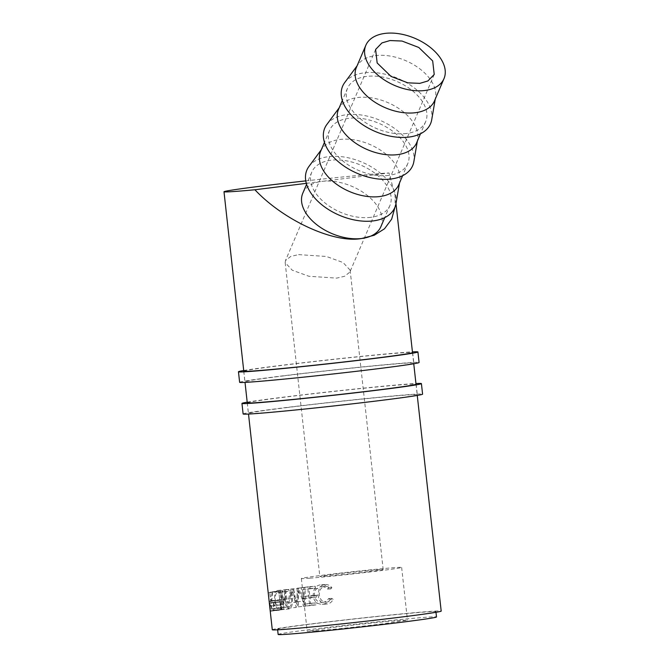 <?xml version="1.0" encoding="UTF-8"?>
<svg xmlns="http://www.w3.org/2000/svg" width="668" height="668" viewBox="0 0 668 668"><rect width="100%" height="100%" fill="white"/><g stroke="black" fill="none" stroke-linecap="round" stroke-linejoin="round"><path stroke-width="0.5" stroke-dasharray="3.34 2.5" d="M315.63 630.934C329.942 629.84 363.275 626.3 385.177 623.545L407.463 620.171L399.021 620.505C384.701 621.582 351.368 625.131 329.466 627.887L307.18 631.26L315.63 630.934M309.802 578.179A50.451 1.102 -6.3 0 0 366.114 572.409A50.451 1.102 -6.3 0 0 401.643 567.424A50.451 1.102 -6.3 0 0 393.193 567.75A50.451 1.102 -6.3 0 0 336.889 573.52A50.451 1.102 -6.3 0 0 301.351 578.496A50.451 1.102 -6.3 0 0 309.802 578.179M369.095 571.599A31.864 0.693 -6.3 0 0 383.165 569.47A31.864 0.693 -6.3 0 0 366.398 570.706A31.864 0.693 -6.3 0 0 333.908 574.321A31.864 0.693 -6.3 0 0 319.83 576.459A31.864 0.693 -6.3 0 0 336.605 575.223A31.864 0.693 -6.3 0 0 369.095 571.599M298.604 254.608L326.418 256.47L343.06 262.524L350.124 270.131L349.823 272.16L344.504 276.301L336.689 278.122L308.883 276.26L292.242 270.206L285.178 262.599L285.478 260.57L290.789 256.428L298.604 254.608M356.361 67.518A42.485 25.651 -156.9 0 1 358.19 64.337A42.485 25.651 -156.9 0 1 375.558 55.628A42.485 25.651 -156.9 0 1 417.642 67.259A42.485 25.651 -156.9 0 1 435.561 97.311A42.485 25.651 -156.9 0 1 434.526 100.826M344.671 82.632A47.795 28.858 -156.9 0 1 364.21 72.837A47.795 28.858 -156.9 0 1 411.563 85.921A47.795 28.858 -156.9 0 1 431.72 119.731M406.478 133.5A42.485 25.651 -156.9 0 1 362.056 120.156A42.485 25.651 -156.9 0 1 347.51 88.293A42.485 25.651 -156.9 0 1 366.699 76.403A42.485 25.651 -156.9 0 1 411.129 89.746A42.485 25.651 -156.9 0 1 425.675 121.609A42.485 25.651 -156.9 0 1 406.478 133.5M338.501 109.435A42.485 25.651 -156.9 0 1 340.321 106.254A42.485 25.651 -156.9 0 1 357.689 97.545A42.485 25.651 -156.9 0 1 399.773 109.176A42.485 25.651 -156.9 0 1 417.692 139.228A42.485 25.651 -156.9 0 1 416.665 142.743M326.811 124.549A47.795 28.858 -156.9 0 1 346.35 114.754A47.795 28.858 -156.9 0 1 393.694 127.838A47.795 28.858 -156.9 0 1 413.851 161.648M388.617 175.417A42.485 25.651 -156.9 0 1 344.187 162.073A42.485 25.651 -156.9 0 1 329.641 130.21A42.485 25.651 -156.9 0 1 348.83 118.319A42.485 25.651 -156.9 0 1 393.26 131.663A42.485 25.651 -156.9 0 1 407.806 163.526A42.485 25.651 -156.9 0 1 388.617 175.417M320.632 151.352A42.485 25.651 -156.9 0 1 322.46 148.171A42.485 25.651 -156.9 0 1 339.82 139.462A42.485 25.651 -156.9 0 1 381.912 151.093A42.485 25.651 -156.9 0 1 399.823 181.145A42.485 25.651 -156.9 0 1 398.796 184.669M308.942 166.466A47.795 28.858 -156.9 0 1 328.481 156.671A47.795 28.858 -156.9 0 1 375.825 169.756A47.795 28.858 -156.9 0 1 395.982 203.565M370.748 217.334A42.485 25.651 -156.9 0 1 326.318 203.99A42.485 25.651 -156.9 0 1 311.781 172.127A42.485 25.651 -156.9 0 1 330.969 160.237A42.485 25.651 -156.9 0 1 375.399 173.58A42.485 25.651 -156.9 0 1 389.937 205.443A42.485 25.651 -156.9 0 1 370.748 217.334M380.927 226.586A42.485 25.651 23.1 0 0 366.974 195.173A42.485 25.651 23.1 0 0 323.262 181.237L320.673 181.554A42.485 25.651 23.1 0 0 302.771 193.269M303.264 606.185L311.898 605.108L311.689 603.212L304.374 604.122L303.748 598.436L311.063 597.526L310.854 595.631L303.539 596.549L302.754 589.443L310.069 588.525L309.86 586.638L301.226 587.715L303.264 606.185L309.693 605.659L317.25 604.715L317.041 602.82L310.645 603.621L310.019 597.935L316.415 597.134L316.206 595.246L309.802 596.04L309.025 588.942L315.421 588.141L315.212 586.245L307.656 587.189L309.693 605.659M309.86 586.638L315.212 586.245M302.754 589.443L309.025 588.942M310.854 595.631L316.206 595.246M303.748 598.436L310.019 597.935M311.689 603.212L317.041 602.82M305.769 180.886A84.811 1.829 173.7 0 1 389.01 172.987L395.047 195.181L395.105 206.821M323.262 181.237L389.01 172.987M270.256 611.287L270.59 605.985L269.196 601.3L268.252 592.775L270.256 611.287L281.17 609.659L281.036 604.866L279.75 600.148L278.806 591.623L280.81 610.126M269.621 601.425L280.126 600.298L269.621 601.425M284.276 589.969L287.774 608.239L291.181 592.391L298.454 606.803L298.27 588.09L297.01 588.257L297.16 601.718L290.697 589.092L287.816 603.004L285.269 589.827L284.276 589.969L292.826 589.168L296.141 607.454L298.913 591.698L305.485 606.202L305.067 587.523L303.965 587.665L304.282 601.108L298.437 588.391L296.108 602.227L293.695 589.042L292.826 589.168M271.767 610.786L273.579 610.168L274.181 605.275C273.563 601.734 272.761 600.181 271.767 600.615L272.761 591.731L272.126 591.848L270.999 600.774L269.73 592.316L271.767 610.786L283.716 609.107L284.176 604.248C283.591 600.699 282.865 599.129 281.996 599.547L282.748 590.704L282.188 590.804L281.579 599.63L280.092 591.222L282.13 609.692M271.843 600.599L282.055 599.538L271.843 600.599M279.725 609.884C282.606 608.965 283.917 605.492 283.666 599.446C282.622 593.576 280.618 590.587 277.654 590.454C275.158 591.347 274.181 594.77 274.74 600.716C275.458 606.636 277.128 609.684 279.725 609.884L289.11 608.957C291.615 608.097 292.726 604.649 292.417 598.611C291.415 592.725 289.62 589.702 287.023 589.527C284.844 590.387 284.034 593.785 284.61 599.714C285.32 605.625 286.822 608.707 289.11 608.957L279.725 609.884M272.285 629.765A84.961 1.829 173.7 0 1 309.827 624.087A84.961 1.829 173.7 0 1 396.458 614.41A84.961 1.829 173.7 0 1 441.189 611.086M400.716 616.998A79.651 1.712 173.7 0 1 319.496 626.066A79.651 1.712 173.7 0 1 277.571 629.189A79.651 1.712 173.7 0 1 312.758 623.854A79.651 1.712 173.7 0 1 393.978 614.794A79.651 1.712 173.7 0 1 435.912 611.671A79.651 1.712 173.7 0 1 400.716 616.998M278.147 634.466A79.659 1.712 173.7 0 1 313.342 629.131A79.659 1.712 173.7 0 1 394.563 620.071A79.659 1.712 173.7 0 1 436.496 616.948M330.151 599.48L328.639 598.536C327.195 600.791 325.207 602.068 322.669 602.361L326.652 602.135C322.652 602.269 320.197 599.914 319.304 595.079C319.129 590.12 321.032 587.255 325.024 586.496L321.049 586.721C323.529 586.446 325.717 587.23 327.596 589.059L328.865 587.798C326.602 585.444 323.938 584.45 320.857 584.817C318.035 585.093 315.847 586.446 314.286 588.884L312.95 595.722C314.06 601.651 317.4 604.49 322.978 604.239C326.084 603.889 328.472 602.302 330.151 599.48L333.173 599.371L331.837 598.403C330.602 600.641 328.873 601.885 326.652 602.135L322.669 602.361C318.102 602.561 315.338 600.248 314.394 595.422C314.269 590.445 316.49 587.548 321.049 586.721L325.024 586.496C327.195 586.262 329.115 587.072 330.794 588.934L331.887 587.69C329.875 585.31 327.52 584.275 324.823 584.6C322.352 584.826 320.456 586.153 319.12 588.558L318.043 595.363C319.095 601.292 322.059 604.181 326.953 604.022C329.666 603.713 331.737 602.16 333.173 599.371M321.55 584.759L325.374 584.55L321.55 584.759M322.193 604.306L326.953 604.022L322.193 604.306M306.32 183.349L320.673 181.554M270.665 610.786L281.17 609.659M270.59 605.985L281.036 604.866M269.196 601.3L279.75 600.148M268.252 592.775L278.806 591.623M268.219 592.817L278.781 591.656M279.959 602.043L280.836 604.916L280.635 608.197L279.959 602.043L269.404 603.196L280.117 601.918L269.555 603.07L270.365 606.043L270.081 609.35L269.404 603.196M280.836 604.916L270.365 606.043M280.635 608.197L270.081 609.35M311.898 605.108L317.25 604.715M304.374 604.122L310.645 603.621M311.063 597.526L316.415 597.134M303.539 596.549L309.802 596.04M310.069 588.525L315.421 588.141M301.226 587.715L307.656 587.189M287.916 608.214L296.266 607.437M287.774 608.239L296.141 607.454M291.181 592.391L298.913 591.698M298.279 606.828L305.326 606.218M298.454 606.803L305.485 606.202M298.27 588.09L305.067 587.523M297.01 588.257L303.965 587.665M297.16 601.718L304.282 601.108M290.947 589.059L298.663 588.366M290.697 589.092L298.437 588.391M287.816 603.004L296.108 602.227M285.269 589.827L293.695 589.042M273.579 610.168L283.716 609.107M274.181 605.275L284.176 604.248M272.761 591.731L282.748 590.704M272.126 591.848L282.188 590.804M271.283 600.707L281.579 599.63M270.999 600.774L281.32 599.68M270.056 592.249L280.385 591.155M269.73 592.316L280.092 591.222M281.529 601.576L271.968 602.486C272.636 602.01 273.204 602.979 273.663 605.367C273.738 607.771 273.404 608.865 272.669 608.657L271.884 608.824L271.208 602.67L282.197 601.409C282.781 600.958 283.29 601.935 283.725 604.331C283.825 606.728 283.549 607.813 282.898 607.588L282.213 607.73L281.529 601.576L271.208 602.67M283.725 604.331L273.663 605.367M282.213 607.73L271.884 608.824M283.666 599.446L292.417 598.611M277.654 590.454L287.023 589.527M274.74 600.716L284.61 599.714M285.136 599.63C284.71 594.829 285.395 592.098 287.207 591.43L277.83 592.357C280.251 592.357 281.888 594.77 282.756 599.58C282.94 604.44 281.871 607.245 279.558 607.98L288.935 607.053C287.023 606.92 285.762 604.44 285.136 599.63L275.341 600.624C274.932 595.814 275.759 593.059 277.83 592.357L287.207 591.43C289.327 591.481 290.797 593.91 291.624 598.728C291.849 603.58 290.956 606.36 288.935 607.053L279.558 607.98C277.387 607.888 275.984 605.433 275.341 600.624M291.624 598.728L282.756 599.58M328.639 598.536L331.837 598.403M314.394 595.422L319.304 595.079M327.596 589.059L330.794 588.934M328.865 587.798L331.887 587.69M314.286 588.884L319.12 588.558M312.95 595.722L318.043 595.363M247.193 402.178A90.272 1.971 173.7 0 1 281.838 397.368A90.272 1.971 173.7 0 1 415.939 383.541M243.119 413.976A90.272 1.971 173.7 0 1 283.007 407.923A90.272 1.971 173.7 0 1 375.057 397.669A90.272 1.971 173.7 0 1 422.585 394.162M285.937 407.697A84.961 1.854 173.7 0 1 372.577 398.044A84.961 1.854 173.7 0 1 417.308 394.746A84.961 1.854 173.7 0 1 379.766 400.441A84.961 1.854 173.7 0 1 293.127 410.102A84.961 1.854 173.7 0 1 248.404 413.392A84.961 1.854 173.7 0 1 285.937 407.697M247.269 402.787A84.961 1.854 173.7 0 1 284.768 397.143A84.961 1.854 173.7 0 1 369.387 387.69A84.961 1.854 173.7 0 1 416.005 384.108M243.703 370.515A90.272 1.971 173.7 0 1 278.347 365.713A90.272 1.971 173.7 0 1 412.432 351.877M239.628 382.313A90.272 1.971 173.7 0 1 279.508 376.268A90.272 1.971 173.7 0 1 371.567 366.006A90.272 1.971 173.7 0 1 419.086 362.507M282.439 376.034A84.961 1.854 173.7 0 1 369.078 366.381A84.961 1.854 173.7 0 1 413.809 363.083A84.961 1.854 173.7 0 1 376.276 368.786A84.961 1.854 173.7 0 1 289.636 378.439A84.961 1.854 173.7 0 1 244.905 381.737A84.961 1.854 173.7 0 1 282.439 376.034M243.77 371.116A84.961 1.854 173.7 0 1 281.278 365.479A84.961 1.854 173.7 0 1 365.755 356.044A84.961 1.854 173.7 0 1 412.49 352.445M270.373 611.195L280.911 610.043M280.777 608.114L270.248 609.258M272.536 610.627L282.814 609.542M282.898 607.588L272.669 608.657M401.643 567.424L407.463 620.171M350.124 270.123L383.165 569.47M434.225 74.449L349.823 272.16M358.19 64.337L357.079 65.831M347.51 88.293L342.325 100.459M340.321 106.254L339.219 107.748M329.641 130.21L324.456 142.376M322.46 148.171L321.35 149.665M311.781 172.127L306.595 184.293M243.787 371.233L245.014 382.397M247.277 402.887L248.504 414.051M277.571 629.189L277.637 629.815M435.912 611.671L435.979 612.305M395.047 195.181L395.982 203.598M412.515 352.654L413.751 363.768M416.03 384.309L417.258 395.431M279.842 600.098L269.313 601.242M389.937 205.443L384.76 217.601M399.823 181.145L399.514 182.982M407.806 163.526L402.62 175.684M417.692 139.228L417.375 141.065M425.675 121.609L420.489 133.767M435.561 97.311L435.244 99.148M375.608 49.449L285.478 260.57M285.178 262.599L319.83 576.459M301.351 578.496L307.18 631.26M416.139 384.192L417.308 394.746M247.235 402.846L248.404 413.392M412.64 352.529L413.809 363.083M243.736 371.183L244.905 381.737"/><path stroke-width="1" d="M419.838 83.358L427.896 80.962L434.225 74.449L432.68 60.93L418.786 47.47L402.019 41.049L390.003 40.539L381.937 42.927L375.608 49.449L377.161 62.967L391.047 76.428L407.822 82.84L419.838 83.358M385.027 33.4A42.485 25.651 23.1 0 0 365.839 45.29A42.485 25.651 23.1 0 0 380.384 77.154A42.485 25.651 23.1 0 0 424.806 90.497A42.485 25.651 23.1 0 0 444.003 78.607A42.485 25.651 23.1 0 0 429.457 46.743A42.485 25.651 23.1 0 0 385.027 33.4M444.003 78.607L434.526 100.826A42.485 25.651 -156.9 0 1 415.337 112.717A42.485 25.651 -156.9 0 1 370.907 99.382A42.485 25.651 -156.9 0 1 356.361 67.518L365.839 45.29M435.244 99.148L431.72 119.731A47.795 28.858 -156.9 0 1 408.966 137.065A47.795 28.858 -156.9 0 1 356.487 120.048A47.795 28.858 -156.9 0 1 344.671 82.632L357.079 65.831M420.489 133.767L416.665 142.743A42.485 25.651 -156.9 0 1 397.468 154.642A42.485 25.651 -156.9 0 1 353.038 141.299A42.485 25.651 -156.9 0 1 338.501 109.435L342.325 100.459M417.375 141.065L413.851 161.648A47.795 28.858 -156.9 0 1 391.106 178.982A47.795 28.858 -156.9 0 1 338.626 161.965A47.795 28.858 -156.9 0 1 326.811 124.549L339.219 107.748M402.62 175.684L398.796 184.669A42.485 25.651 -156.9 0 1 379.608 196.559A42.485 25.651 -156.9 0 1 335.177 183.216A42.485 25.651 -156.9 0 1 320.632 151.352L324.456 142.376M399.514 182.982L395.982 203.565A47.795 28.858 -156.9 0 1 373.237 220.899A47.795 28.858 -156.9 0 1 320.757 203.882A47.795 28.858 -156.9 0 1 308.942 166.466L321.35 149.665M306.595 184.293L302.771 193.269A42.485 25.651 23.1 0 0 317.308 225.133A42.485 25.651 23.1 0 0 361.739 238.476C334.493 243.703 283.9 220.64 254.909 189.762A84.811 1.829 173.7 0 1 223.997 191.766A84.811 1.829 173.7 0 1 261.472 186.088A84.811 1.829 173.7 0 1 305.769 180.886M417.258 395.431L441.189 611.086A84.961 1.829 173.7 0 1 403.647 616.773A84.961 1.829 173.7 0 1 317.016 626.442A84.961 1.829 173.7 0 1 272.285 629.765L248.504 414.051M435.979 612.305L436.496 616.948A79.659 1.712 173.7 0 1 401.301 622.275A79.659 1.712 173.7 0 1 320.081 631.343A79.659 1.712 173.7 0 1 278.147 634.466L277.637 629.815M395.105 206.821L391.657 219.154L384.492 228.798L374.214 235.261L361.739 238.476A42.485 25.651 23.1 0 0 380.927 226.586L384.76 217.601M254.909 189.762L306.32 183.349M415.939 383.541A90.272 1.971 173.7 0 1 421.416 383.616A90.272 1.971 173.7 0 1 381.537 389.661A90.272 1.971 173.7 0 1 289.478 399.923A90.272 1.971 173.7 0 1 241.958 403.422A90.272 1.971 173.7 0 1 247.193 402.178M421.416 383.616L422.585 394.162A90.272 1.971 173.7 0 1 382.697 400.216A90.272 1.971 173.7 0 1 290.647 410.478A90.272 1.971 173.7 0 1 243.119 413.976L241.958 403.422M416.005 384.108A84.961 1.854 173.7 0 1 416.139 384.192A84.961 1.854 173.7 0 1 378.606 389.887A84.961 1.854 173.7 0 1 291.966 399.547A84.961 1.854 173.7 0 1 247.235 402.846A84.961 1.854 173.7 0 1 247.269 402.787M412.432 351.877A90.272 1.971 173.7 0 1 417.926 351.952A90.272 1.971 173.7 0 1 378.038 357.998A90.272 1.971 173.7 0 1 285.988 368.26A90.272 1.971 173.7 0 1 238.459 371.759A90.272 1.971 173.7 0 1 243.703 370.515M417.926 351.952L419.086 362.507A90.272 1.971 173.7 0 1 379.207 368.552A90.272 1.971 173.7 0 1 287.148 378.814A90.272 1.971 173.7 0 1 239.628 382.313L238.459 371.759M412.49 352.445A84.961 1.854 173.7 0 1 412.64 352.529A84.961 1.854 173.7 0 1 375.107 358.232A84.961 1.854 173.7 0 1 288.467 367.884A84.961 1.854 173.7 0 1 243.736 371.183A84.961 1.854 173.7 0 1 243.77 371.116M223.997 191.766L243.787 371.233M245.014 382.397L247.277 402.887M395.982 203.598L412.515 352.654M413.751 363.768L416.03 384.309"/></g></svg>
